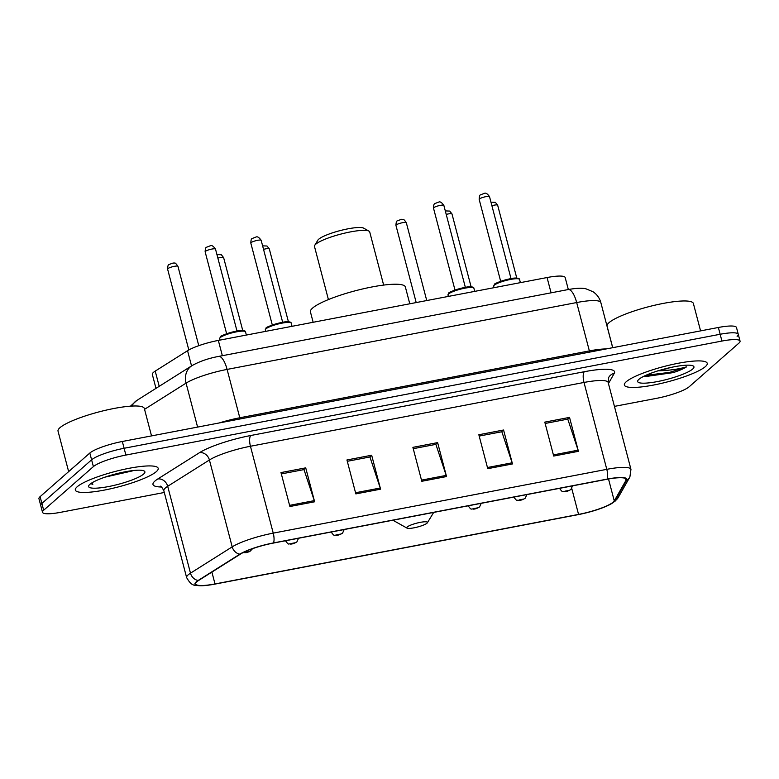 <?xml version="1.0" encoding="UTF-8"?>
<svg xmlns="http://www.w3.org/2000/svg" width="779" height="779" viewBox="0 0 779 779"><rect width="100%" height="100%" fill="white"/><g stroke="black" fill="none" stroke-linecap="round" stroke-linejoin="round"><path stroke-width="1.17" d="M155.985 388.361L152.324 374.426A26.768 4.927 -14.7 0 1 155.216 371.106L187.554 350.706A26.768 4.927 -14.7 0 1 218.334 340.413L547.062 277.538A26.768 4.927 -14.7 0 1 565.184 277.567L568.329 289.525M737.109 336.362A26.768 4.927 165.3 0 0 738.268 334.298L736.486 327.511A26.768 4.927 165.3 0 0 718.365 327.482L122.322 441.489A26.768 4.927 165.3 0 0 89.828 453.037L40.109 496.651A26.768 4.927 165.3 0 0 38.95 498.716L40.732 505.503A26.768 4.927 165.3 0 1 41.891 503.438A26.768 4.927 165.3 0 0 40.732 505.503L42.514 512.29A26.768 4.927 165.3 0 0 60.635 512.309L164.301 492.484M738.268 334.298A26.768 4.927 165.3 0 0 720.147 334.269L124.104 448.276A26.768 4.927 165.3 0 0 91.61 459.824L41.891 503.438L91.61 459.824A26.768 4.927 165.3 0 1 124.104 448.276L720.147 334.269A26.768 4.927 165.3 0 1 738.268 334.298L740.05 341.085A26.768 4.927 165.3 0 0 721.929 341.056L125.886 455.063A26.768 4.927 165.3 0 0 93.392 466.611L43.673 510.226A26.768 4.927 165.3 0 0 42.514 512.29M705.375 366.607A42.835 7.878 165.3 0 0 707.235 363.306A42.835 7.878 165.3 0 0 671.099 364.767A42.835 7.878 165.3 0 0 626.228 381.749A42.835 7.878 165.3 0 0 624.378 385.05A42.835 7.878 165.3 0 0 660.504 383.589A42.835 7.878 165.3 0 0 705.375 366.607A42.835 7.878 165.3 0 0 707.235 363.306A42.835 7.878 165.3 0 0 671.099 364.767A42.835 7.878 165.3 0 0 626.228 381.749A42.835 7.878 165.3 0 0 624.378 385.05A42.835 7.878 165.3 0 0 660.504 383.589A42.835 7.878 165.3 0 0 705.375 366.607M156.326 471.626A42.835 7.878 165.3 0 0 158.186 468.325A42.835 7.878 165.3 0 0 122.05 469.786A42.835 7.878 165.3 0 0 77.189 486.768A42.835 7.878 165.3 0 0 75.329 490.059A42.835 7.878 165.3 0 0 111.455 488.599A42.835 7.878 165.3 0 0 156.326 471.626A42.835 7.878 165.3 0 0 158.186 468.325A42.835 7.878 165.3 0 0 122.05 469.786A42.835 7.878 165.3 0 0 77.189 486.768A42.835 7.878 165.3 0 0 75.329 490.059A42.835 7.878 165.3 0 0 111.455 488.599A42.835 7.878 165.3 0 0 156.326 471.626M613.229 502.095A28.55 5.249 -14.7 0 1 578.563 514.413L215.004 583.948A28.55 5.249 -14.7 0 1 195.675 583.929A28.55 5.249 -14.7 0 1 198.752 580.384L240.477 554.073A28.55 5.249 -14.7 0 1 273.302 543.09L606.86 479.299A28.55 5.249 -14.7 0 1 626.189 479.319A28.55 5.249 -14.7 0 1 625.995 480.331L614.271 500.907A28.55 5.249 -14.7 0 1 613.229 502.095M613.891 501.968A29.271 5.385 165.3 0 0 614.952 500.751L626.676 480.176A29.271 5.385 165.3 0 0 607.065 479.114L273.507 542.914A29.271 5.385 165.3 0 0 239.864 554.161L198.139 580.482A29.271 5.385 165.3 0 0 202.452 585.72A29.271 5.385 165.3 0 0 214.8 584.133L578.359 514.598A29.271 5.385 165.3 0 0 609.441 504.792A29.271 5.385 165.3 0 0 613.891 501.968M614.436 406.385L656.678 398.312A26.768 4.927 165.3 0 0 689.172 386.764L738.891 343.149A26.768 4.927 165.3 0 0 740.05 341.085M289.895 506.516L280.985 472.58L305.719 467.848L314.628 501.783L289.895 506.516M487.751 468.676L478.842 434.74L503.575 430.008L512.475 463.943L487.751 468.676M553.703 456.056L544.794 422.121L569.527 417.388L578.427 451.323L553.703 456.056M355.847 493.896L346.937 459.961L371.671 455.238L380.58 489.173L355.847 493.896M421.799 481.286L412.889 447.35L437.623 442.618L446.533 476.553L421.799 481.286M437.623 442.618L435.578 444.419M413.24 448.685L435.889 444.361L446.192 475.404A7.138 2.425 79.2 0 1 446.533 476.553M371.671 455.238L369.626 457.03M347.298 461.304L369.937 456.971L380.24 488.014A7.138 2.425 79.2 0 1 380.58 489.173M569.527 417.388L567.482 419.19M545.144 423.464L567.784 419.131L578.086 450.174A7.138 2.425 79.2 0 1 578.427 451.323M503.575 430.008L501.53 431.8M479.192 436.074L501.842 431.741L512.134 462.794A7.138 2.425 79.2 0 1 512.475 463.943M305.719 467.848L303.674 469.649M281.346 473.914L303.985 469.591L314.288 500.634A7.138 2.425 79.2 0 1 314.628 501.783M700.574 330.89L693.378 303.469A44.617 8.209 165.3 0 0 655.743 304.988A44.617 8.209 165.3 0 0 609.003 322.681A44.617 8.209 165.3 0 0 607.065 326.119L612.732 347.687M658.586 370.658A20.176 3.71 165.3 0 0 670.368 367.571M692.687 369.042A29.096 5.356 165.3 0 0 693.193 365.955A29.096 5.356 165.3 0 0 666.756 368.418A29.096 5.356 165.3 0 0 638.926 379.324A29.096 5.356 165.3 0 0 637.904 380.464A29.096 5.356 165.3 0 0 659.599 381.135A29.096 5.356 165.3 0 0 692.687 369.042M644.106 376.296L673.222 372.605C679.288 370.609 683.758 368.681 686.62 366.812C678.986 369.158 669.356 370.502 657.729 370.833M686.62 366.812L669.726 372.362L645.81 375.342M673.222 372.605L646.531 376.423L643.98 376.208M383.648 285.085L369.713 231.947A28.55 5.249 165.3 0 0 368.973 231.129L363.666 228.15A24.091 4.431 165.3 0 0 341.777 230.185A24.091 4.431 165.3 0 0 318.718 239.211A24.091 4.431 165.3 0 0 317.881 240.156L314.716 245.366A28.55 5.249 165.3 0 0 314.473 246.446L328.417 299.574M368.973 231.129A28.55 5.249 165.3 0 0 343.033 233.534A28.55 5.249 165.3 0 0 315.709 244.246A28.55 5.249 165.3 0 0 314.716 245.366M407.203 526.994A10.711 1.967 165.3 0 0 407.018 528.123A10.711 1.967 165.3 0 0 416.746 527.217A10.711 1.967 165.3 0 0 426.989 523.206A10.711 1.967 165.3 0 0 427.369 522.787A10.711 1.967 165.3 0 0 419.384 522.534A10.711 1.967 165.3 0 0 407.203 526.994M409.783 303.8L405.362 286.974A49.077 9.027 165.3 0 0 363.968 288.649A49.077 9.027 165.3 0 0 312.554 308.104A49.077 9.027 165.3 0 0 310.422 311.882L313.148 322.282M151.525 435.899L144.329 408.488A44.617 8.209 165.3 0 0 106.694 410.007A44.617 8.209 165.3 0 0 59.954 427.69A44.617 8.209 165.3 0 0 58.026 431.128L68.649 471.616M143.638 474.051A29.096 5.356 165.3 0 0 144.144 470.974A29.096 5.356 165.3 0 0 117.717 473.428A29.096 5.356 165.3 0 0 89.877 484.334A29.096 5.356 165.3 0 0 88.855 485.483A29.096 5.356 165.3 0 0 110.55 486.154A29.096 5.356 165.3 0 0 143.638 474.051M90.822 483.593L92.798 484.46L91.844 482.912M104.97 477.157L133.005 470.759M92.798 484.46L91.007 483.467M551.074 292.826L547.062 277.538M222.346 355.701L218.334 340.413M191.546 365.926L187.554 350.706M159.208 386.326L155.216 371.106M131.933 406.083A17.849 15.161 -122.2 0 1 136.9 400.396L191.877 365.721C199.288 361.485 208.178 358.389 218.568 356.422A17.849 6.057 79.2 0 1 227.098 369.412L239.786 417.768L589.362 350.901A35.688 6.563 -14.7 0 1 606.257 348.934M718.365 327.482L721.929 341.056M40.109 496.651L43.673 510.226M89.828 453.037L93.392 466.611M122.322 441.489L125.886 455.063M218.568 356.422L568.144 289.564C576.382 288.084 582.351 287.85 586.051 288.853L592.946 291.697C596.928 294.335 599.557 297.968 600.843 302.573A35.688 6.563 165.3 0 0 576.674 302.544L589.362 350.901A4.46 1.519 -100.8 0 0 589.742 352.089M568.144 289.564A17.849 6.057 79.2 0 1 576.674 302.544L227.098 369.412A35.688 6.563 165.3 0 0 186.064 383.132L197.593 427.096M191.877 365.721A17.849 15.161 -122.2 0 0 186.064 383.132L144.553 409.316M219.23 422.958A35.688 6.563 -14.7 0 1 239.786 417.768A4.46 1.519 -100.8 0 0 240.166 418.946M578.563 514.413L571.767 488.511M161.487 487.002A44.617 8.209 -14.7 0 1 154.924 481.062A44.617 8.209 -14.7 0 1 157.796 478.968L199.521 452.657A44.617 8.209 -14.7 0 1 250.809 435.5L584.367 371.71A44.617 8.209 -14.7 0 1 614.261 373.326L608.448 383.541M198.139 580.482A8.92 7.576 -122.2 0 1 190.485 573.169L167.689 486.291A35.688 6.563 165.3 0 0 165.391 487.966A35.688 6.563 165.3 0 0 163.843 490.721C162.013 487.352 160.795 485.862 160.211 486.242M609.441 504.792L615.332 500.975L618.175 497.577A8.92 8.627 -150.3 0 1 614.952 500.751M273.507 542.914A8.92 3.028 -100.8 0 0 273.234 533.128L606.792 469.338A8.92 3.028 79.2 0 1 607.065 479.114M239.864 554.161A8.92 7.576 -122.2 0 1 232.2 546.858A35.688 6.563 -14.7 0 1 273.234 533.128L250.448 446.26A35.688 6.563 165.3 0 0 209.415 459.98L167.689 486.291A8.92 7.576 57.8 0 0 157.796 478.968M618.175 497.577L629.89 476.991A8.92 8.627 -150.3 0 1 626.676 480.176M584.367 371.71A8.92 3.028 79.2 0 0 584.007 382.46L606.792 469.338A35.688 6.563 -14.7 0 1 630.961 469.367L608.165 382.489A35.688 6.563 165.3 0 0 584.007 382.46L250.448 446.26A8.92 3.028 79.2 0 1 250.809 435.5M202.452 585.72C194.808 584.825 192.452 587.697 186.629 577.59A35.688 6.563 -14.7 0 1 190.485 573.169L232.2 546.858L209.415 459.98A8.92 7.576 57.8 0 0 199.521 452.657M614.261 373.326A8.92 8.627 29.7 0 0 608.73 377.396L608.165 382.489M215.004 583.948L211.898 572.098M614.271 500.907L608.516 478.988M625.995 480.331L625.518 478.54M421.488 480.127L446.192 475.404M487.44 467.517L512.134 462.794M553.392 454.897L578.086 450.174M355.545 492.747L380.24 488.014M289.593 505.357L314.288 500.634M490.965 202.17L495.366 202.336L497.654 205.198A5.356 0.983 165.3 0 0 491.89 205.685M569.089 490.361L564.97 491.15L569.089 490.361M445.296 210.905L449.697 211.08L451.976 213.933A5.356 0.983 165.3 0 0 446.221 214.42M523.42 499.096L519.301 499.884L523.42 499.096M395.946 225.384C396.063 222.405 396.54 220.895 397.358 220.827L401.584 219.288C403.366 220.204 402.607 217.322 406.307 222.667A5.356 0.983 165.3 0 0 401.789 222.852A5.356 0.983 165.3 0 0 396.18 224.965A5.356 0.983 165.3 0 0 395.946 225.384L416.2 302.573M477.751 507.83L473.632 508.619L477.751 507.83M262.611 245.852L267.012 246.018L269.291 248.871A5.356 0.983 165.3 0 0 263.536 249.368M340.735 534.043L336.616 534.832L340.735 534.043M216.942 254.587L221.333 254.752L223.622 257.606A5.356 0.983 165.3 0 0 217.867 258.102M295.066 542.778L290.947 543.567L295.066 542.778M167.592 269.057C167.709 266.087 168.176 264.568 169.004 264.509L173.23 262.971C175.002 263.877 174.243 260.994 177.953 266.34A5.356 0.983 165.3 0 0 173.435 266.525A5.356 0.983 165.3 0 0 167.826 268.648A5.356 0.983 165.3 0 0 167.592 269.057L188.82 349.966M249.397 551.513L245.268 552.301L249.397 551.513M494.237 285.221A13.389 2.464 165.3 0 0 493.652 286.253L494.47 284.393C492.951 283.702 510.858 277.421 516.35 278.093C518.522 278.2 519.583 278.658 519.544 279.457A13.389 2.464 165.3 0 0 508.259 279.914A13.389 2.464 165.3 0 0 494.237 285.221M479.397 198.966A5.356 0.983 165.3 0 0 479.163 199.375C479.28 196.405 479.757 194.886 480.575 194.818L484.48 193.309C485.823 192.666 487.508 193.786 489.524 196.659A5.356 0.983 165.3 0 0 485.005 196.844A5.356 0.983 165.3 0 0 479.397 198.966M494.84 284.208A12.493 2.298 -14.7 0 1 507.908 279.262A12.493 2.298 -14.7 0 1 518.463 278.824M448.568 293.956A13.389 2.464 165.3 0 0 447.983 294.988L448.801 293.128C447.282 292.437 465.19 286.156 470.682 286.828C472.853 286.935 473.914 287.393 473.875 288.191A13.389 2.464 165.3 0 0 462.58 288.649A13.389 2.464 165.3 0 0 448.568 293.956M433.728 207.701A5.356 0.983 165.3 0 0 433.494 208.11C433.611 205.14 434.078 203.621 434.906 203.553L438.811 202.043C440.154 201.41 441.829 202.521 443.855 205.393A5.356 0.983 165.3 0 0 439.337 205.578A5.356 0.983 165.3 0 0 433.728 207.701M449.162 292.953A12.493 2.298 -14.7 0 1 462.229 287.996A12.493 2.298 -14.7 0 1 472.785 287.568M265.882 328.894A13.389 2.464 165.3 0 0 265.298 329.926L266.116 328.066C264.597 327.384 282.504 321.104 287.996 321.766C290.168 321.883 291.229 322.34 291.19 323.139A13.389 2.464 165.3 0 0 279.895 323.587A13.389 2.464 165.3 0 0 265.882 328.894M251.042 242.639A5.356 0.983 165.3 0 0 250.809 243.048C250.926 240.078 251.393 238.559 252.221 238.501L256.125 236.982C257.469 236.349 259.144 237.468 261.169 240.331A5.356 0.983 165.3 0 0 256.651 240.516A5.356 0.983 165.3 0 0 251.042 242.639M266.476 327.891A12.493 2.298 -14.7 0 1 279.544 322.944A12.493 2.298 -14.7 0 1 290.1 322.506M220.204 337.628A13.389 2.464 165.3 0 0 219.629 338.661L220.438 336.801C218.928 336.119 236.826 329.838 242.327 330.5C244.489 330.617 245.56 331.075 245.521 331.873A13.389 2.464 165.3 0 0 234.226 332.321A13.389 2.464 165.3 0 0 220.204 337.628M205.374 251.374A5.356 0.983 165.3 0 0 205.14 251.792C205.257 248.813 205.724 247.294 206.552 247.235L210.447 245.716C211.8 245.083 213.475 246.203 215.491 249.066A5.356 0.983 165.3 0 0 210.982 249.251A5.356 0.983 165.3 0 0 205.374 251.374M220.808 336.625A12.493 2.298 -14.7 0 1 233.875 331.679A12.493 2.298 -14.7 0 1 244.431 331.241M130.463 406.171L136.9 400.396M600.843 302.573L612.674 347.697M629.89 476.991L630.961 469.367M186.629 577.59L163.843 490.721M407.018 528.123L392.918 520.216M427.369 522.787L433.669 512.426M497.654 205.198L516.779 278.103M572.536 485.862L570.919 489.475C568.466 490.984 566.314 491.715 564.463 491.666C562.311 490.682 563.373 493.711 559.449 488.209M451.976 213.933L471.11 286.838M526.867 494.597L525.25 498.209C522.797 499.719 520.635 500.449 518.785 500.4C516.633 499.427 517.704 502.445 513.77 496.953M406.307 222.667L426.746 300.558M481.198 503.331L479.582 506.944C477.118 508.453 474.966 509.184 473.116 509.135C470.964 508.161 472.025 511.18 468.101 505.688M269.291 248.871L288.425 321.785M344.182 529.535L342.565 533.148C340.111 534.657 337.95 535.387 336.1 535.339C333.948 534.365 335.019 537.383 331.085 531.891M223.622 257.606L242.746 330.52M298.513 538.27L296.896 541.892C294.433 543.391 292.281 544.122 290.431 544.073C288.279 543.099 289.34 546.118 285.416 540.626M177.953 266.34L198.772 345.691M252.571 548.669L249.757 551.561L246.213 552.652L243.038 552.632M479.163 199.375L500.673 281.336M493.652 286.253L494.032 287.685M519.544 279.457L520.382 282.641M489.524 196.659L511.024 278.619M433.494 208.11L454.994 290.07M447.983 294.988L448.363 296.419M473.875 288.191L474.713 291.375M443.855 205.393L465.355 287.354M250.809 243.048L272.309 325.018M265.298 329.926L265.678 331.367M291.19 323.139L292.028 326.323M261.169 240.331L282.67 322.302M205.14 251.792L226.64 333.753M219.629 338.661L219.999 340.102M245.521 331.873L246.359 335.058M215.491 249.066L237.001 331.036"/></g></svg>
